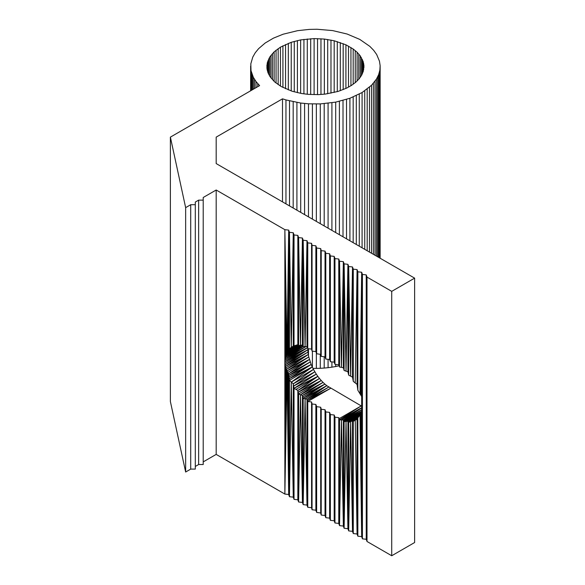 <?xml version="1.0" encoding="UTF-8"?>
<svg xmlns="http://www.w3.org/2000/svg" width="585" height="585" viewBox="0 0 585 585"><rect width="100%" height="100%" fill="white"/><g stroke="black" fill="none" stroke-linecap="round" stroke-linejoin="round"><path stroke-width="0.88" d="M281.049 86.456L291.981 91.194L301.45 93.49L308.134 94.353L318.394 94.616L325.187 94.097L338.057 91.436L346.583 88.13L351.512 85.381L355.724 82.258L359.131 78.829L361.669 75.151L363.285 71.311L363.921 65.388L363.139 61.462L360.192 55.78L357.099 52.248L353.179 49.008L345.918 44.811L334.181 40.767L324.346 39.063L314.108 38.595L300.631 39.912L291.235 42.303L280.449 47.151L274.138 51.831L269.67 57.169L267.25 62.924L266.979 68.854L268.003 72.767L269.97 76.555L274.599 81.849L281.049 86.456M266.921 68.065L266.921 64.898M267.25 70.215L267.25 62.924M267.82 72.211L267.82 60.979M268.632 74.156L268.632 59.056M269.67 76.05L269.67 57.169M270.943 77.893L270.943 55.326M272.434 79.684L272.434 53.542M274.138 81.403L274.138 51.831M276.054 83.048L276.054 50.186M278.16 84.613L278.16 48.621M280.449 86.083L280.449 47.151M282.921 87.457L282.921 45.776M285.546 88.73L285.546 44.504M288.325 89.893L288.325 43.349M291.235 90.938L291.235 42.303M294.27 91.867L294.27 41.381M297.407 92.664L297.407 40.577M300.631 93.329L300.631 39.912M303.929 93.863L303.929 39.378M307.293 94.265L307.293 38.976M310.686 94.529L310.686 38.72M314.108 94.646L314.108 38.595M317.538 94.631L317.538 38.61M320.96 94.47L320.96 38.771M324.346 94.178L324.346 39.063M327.695 93.746L327.695 39.502M330.978 93.176L330.978 40.065M334.181 92.474L334.181 40.767M337.296 91.648L337.296 41.601M340.302 90.69L340.302 42.551M343.176 89.615L343.176 43.626M345.918 88.423L345.918 44.811M348.506 87.128L348.506 46.113M350.934 85.724L350.934 47.509M353.179 84.233L353.179 49.008M355.241 82.646L355.241 50.588M357.099 80.979L357.099 52.248M358.751 79.246L358.751 53.988M360.192 77.439L360.192 55.78M361.406 75.582L361.406 57.637M362.386 73.681L362.386 59.531M363.139 71.728L363.139 61.462M363.651 69.739L363.651 63.421M363.921 67.655L363.921 65.388M285.955 203.858L285.955 99.933L282.504 98.836L216.179 137.131L216.179 163.573L414.619 278.138L391.723 291.359L367.007 277.093L367.007 541.483L391.723 555.75L414.619 542.529L414.619 278.138M391.723 291.359L391.723 555.75M282.504 98.836L282.504 201.862M298.277 345.157L288.683 350.781L288.683 230.11L284.866 229.671L216.179 190.008L203.214 197.489L203.214 200.136L198.637 200.136L195.302 202.066L195.302 204.706L190.717 204.706L185.65 207.638L170.381 137.131L259.608 85.615L256.033 81.571L253.327 77.3L251.002 70.624L250.819 63.809L252.778 57.089L255.243 52.774L258.599 48.665L265.188 43.012L273.444 38.142L283.096 34.222L297.568 30.683L309.158 29.411L317.026 29.25L332.572 30.574L347.11 34.025L359.775 39.4L369.83 46.369L373.683 50.332L376.681 54.537L379.46 61.162L380.14 65.688L379.855 70.229L378.627 74.719L376.455 79.092L371.526 85.278L362.093 92.532L349.91 98.265L335.695 102.134L320.28 103.911L308.485 103.808L300.719 103.048L285.955 99.933M170.381 137.131L170.381 401.522L185.65 472.029L190.717 469.097L195.302 469.097L195.302 204.706M185.65 207.638L185.65 472.029M203.214 461.887L216.179 454.399L284.866 494.062L288.683 494.5L288.683 373.83L289.451 380.374L293.26 383.826L294.028 388.301L297.845 390.487L298.606 394.027L302.423 395.46L303.184 398.341L307.001 399.189L307.381 400.389L328.719 387.087L307.001 399.189L307.001 505.074L307.761 507.275L311.578 507.721L312.054 509.754L315.871 510.2L316.639 512.401L320.704 512.986L321.216 515.041L325.033 515.487L325.794 517.688L329.611 518.127L330.371 520.336L334.189 520.774L334.956 522.975L338.766 523.414L339.534 525.622L343.351 526.061L344.112 528.262L347.929 528.701L348.689 530.909L352.506 531.348L353.274 533.549L357.084 533.995L357.852 536.196L361.669 536.635L361.669 396.52L357.852 390.246L357.084 384.433L353.274 381.354L352.506 377.142L348.689 375.153L347.929 371.782L344.112 370.495L343.351 367.738L339.534 367.022L338.766 364.784L334.956 364.338L334.189 362.137L330.371 361.698L329.611 359.497L325.794 359.051L325.033 356.85L321.216 356.411L320.704 354.356L316.639 353.764L315.871 351.563L312.054 351.124L311.578 349.084L307.761 348.645L307.001 346.576L303.184 346.532L302.423 345.011L298.606 345.567L297.845 344.697L293.26 346.064L289.451 348.645L285.414 357.479L284.866 361.866L285.107 364.864L286.372 369.391L288.683 373.83L310.218 361.961L288.851 375.446L288.683 494.5L289.451 496.702L293.26 497.148L294.028 499.349L297.845 499.787L298.606 501.988L302.423 502.435L303.184 504.636L307.001 505.074L307.381 400.389L307.761 401.522L330.664 388.301L307.381 400.389L307.761 507.275L307.761 401.522L311.578 401.961L312.054 404.001L315.871 404.44L316.639 406.641L320.704 407.233L321.216 409.288L325.033 409.727L325.794 411.935L329.611 412.374L330.371 414.575L334.189 415.014L334.956 417.222L338.766 417.661L339.534 419.825L361.194 405.931L339.117 418.67L338.766 523.414L338.766 417.661M216.179 190.008L216.179 454.399M362.005 406.363L326.788 385.691L305.085 398.794L307.001 505.074M303.184 398.341L324.894 384.118L326.788 385.691L303.184 398.341L303.184 504.636L305.085 398.794M324.894 384.118L323.037 382.385L302.423 395.46L324.894 384.118L302.803 396.93L303.184 504.636M321.231 380.513L319.498 378.495L298.218 392.279L321.231 380.513L300.493 394.773L298.606 501.988L298.606 394.027L321.231 380.513L323.037 382.385L300.493 394.773L302.423 502.435L302.423 395.46M295.9 389.434L317.838 376.367L319.498 378.495L297.845 390.487L297.845 499.787M294.028 388.301L316.28 374.129L317.838 376.367L294.028 388.301L294.028 499.349M293.26 383.826L313.472 369.406L312.251 366.956L291.272 382.144L313.472 369.406L316.28 374.129L293.633 386.078L314.818 371.804L293.26 383.826L293.26 497.148L291.272 382.144L289.451 496.702L289.451 380.374L312.251 366.956L289.231 378.722L289.451 496.702L289.034 377.076L288.683 494.5L287.798 372.367L309.414 359.453L287.03 370.89L288.683 494.5M312.251 366.956L311.161 364.47L289.231 378.722M288.851 375.446L311.161 364.47L289.034 377.076M311.161 364.47L308.77 356.967L287.03 370.89L284.866 494.062L284.866 361.866L307.783 349.779L284.932 363.358L284.866 494.062L286.372 369.391L308.77 356.967L308.28 354.51L285.831 367.885L284.866 494.062L285.414 366.378L308.28 354.51L307.951 352.111L285.414 366.378M307.783 348.645L307.951 352.111L285.107 364.864L284.866 494.062M307.447 347.746L284.866 361.866L284.866 229.671L284.932 360.382L307.439 347.731M306.006 346.547L285.107 358.919L284.866 229.671L285.414 357.479L305.809 346.539M303.176 346.517L285.414 357.479M303.081 346.313L285.831 356.06L284.866 229.671L286.372 354.685L302.503 345.172M302.255 345.033L287.03 353.34L284.866 229.671M300.288 345.289L287.03 353.34L288.683 230.11L289.451 232.311L289.451 348.645L294.065 345.984M299.41 345.428L287.798 352.038L288.683 230.11L288.851 350.13L298.094 344.953M297.867 344.719L288.851 350.13M296.961 344.967L289.034 349.559L288.683 230.11M295.966 345.282L289.231 349.062L289.451 232.311L293.26 232.75L293.26 346.064M295.147 345.581L289.231 349.062M293.538 345.984L291.272 347.293L289.451 232.311L289.034 349.559M361.983 407.643L341.443 419.942L339.534 419.825L361.991 407.577M361.896 409.719L343.731 420.856L343.351 419.986L343.351 526.061L341.443 419.942L343.351 419.986L361.903 409.558M361.764 411.416L344.112 421.639L343.731 420.856L361.786 411.182M361.34 412.973L346.035 421.471L344.112 528.262L344.112 421.639L346.035 421.471L361.735 411.672M360.082 415.065L348.316 421.8L347.929 421.237L347.929 528.701L346.035 421.471L347.929 421.237L361.113 413.405M348.316 421.8L348.689 422.268L359.629 415.664M358.291 417.266L350.634 421.756L348.689 422.268L358.971 416.513M357.464 418.619L352.901 421.324L352.506 531.348L352.506 421.163L353.274 421.354L357.493 418.575L357.852 536.196L357.852 417.748L350.634 421.756L357.676 418.187L361.669 412.359M357.128 419.109L353.274 421.354L353.274 533.549L352.901 421.324L357.377 418.765M353.274 421.354L356.989 419.226M357.084 419.16L357.084 533.995L357.676 418.195M294.028 345.998L294.028 234.958L293.26 232.75L291.272 347.293M297.845 344.697L297.845 235.397L294.028 234.958M298.606 345.567L298.606 237.598L297.845 235.397M303.184 346.532L303.184 240.245L302.423 238.036L298.606 237.598L300.493 345.252L302.423 238.036L302.423 345.011M307.001 346.576L307.001 240.684L303.184 240.245L302.803 345.735L302.423 238.036M307.761 348.645L307.761 242.885L307.001 240.684L305.085 346.517L303.184 240.245M311.578 349.084L311.578 243.331L307.761 242.885L307.381 347.57L307.001 240.684M312.054 351.124L312.054 245.364L311.578 243.331M315.871 351.563L315.871 245.802L312.054 245.364M316.639 353.764L316.639 248.011L315.871 245.802M320.704 354.356L320.704 248.596L316.639 248.011M321.216 356.411L321.216 250.651L320.704 248.596M325.033 356.85L325.033 251.097L321.216 250.651M325.794 359.051L325.794 253.298L325.033 251.097M329.611 359.497L329.611 253.736L325.794 253.298M330.371 361.698L330.371 255.937L329.611 253.736M334.189 362.137L334.189 256.384L330.371 255.937M334.956 364.338L334.956 258.585L334.189 256.384M338.766 364.784L338.766 259.023L334.956 258.585M343.351 367.738L343.351 261.67L339.534 261.232L338.766 259.023L339.117 365.793L339.534 261.232L339.534 367.022M344.112 370.495L344.112 263.872L343.351 261.67L341.443 367.351L339.534 261.232M347.929 371.782L347.929 264.31L344.112 263.872L343.731 369.091L343.351 261.67M348.689 375.153L348.689 266.519L347.929 264.31L346.035 371.109L344.112 263.872M353.274 381.354L353.274 269.158L352.506 266.957L348.689 266.519L350.634 376.118L352.506 266.957L352.506 377.142M357.084 384.433L357.084 269.597L353.274 269.158L352.901 379.234L352.506 266.957M357.852 390.246L357.852 271.806L357.084 269.597L355.249 382.853M361.669 396.52L361.669 272.244L357.852 271.806L357.493 387.35L357.084 269.597L357.296 385.888M348.689 422.268L348.689 530.909L350.634 421.756L352.506 531.348M339.534 419.825L339.534 525.622L339.117 418.67M334.956 417.222L334.956 522.975M334.189 415.014L334.189 520.774M330.371 414.575L330.371 520.336M329.611 412.374L329.611 518.127M325.794 411.935L325.794 517.688M325.033 409.727L325.033 515.487M321.216 409.288L321.216 515.041M320.704 407.233L320.704 512.986M316.639 406.641L316.639 512.401M315.871 404.44L315.871 510.2M312.054 404.001L312.054 509.754M311.578 401.961L311.578 507.721M203.214 200.136L203.214 464.527L198.637 464.527L198.637 200.136M195.302 466.457L198.637 464.527M190.717 204.706L190.717 469.097M289.517 205.913L289.517 100.905M293.173 208.026L293.173 101.746M296.909 210.183L296.909 102.463M300.719 212.384L300.719 103.048M304.58 214.607L304.58 103.494M308.485 216.859L308.485 103.808M312.405 219.126L312.405 103.976M316.346 221.401L316.346 104.013M320.28 223.675L320.28 103.911M324.2 225.934L324.2 103.669M328.083 228.179L328.083 103.296M331.914 230.395L331.914 102.784M335.695 232.574L335.695 102.134M339.395 234.709L339.395 101.359M343.007 236.793L343.007 100.452M346.517 238.819L346.517 99.421M349.91 240.779L349.91 98.265M353.179 242.665L353.179 97M356.302 244.471L356.302 95.618M359.278 246.19L359.278 94.126M362.093 247.813L362.093 92.532M364.733 249.342L364.733 90.85M367.19 250.76L367.19 89.074M369.457 252.069L369.457 87.216M371.526 253.261L371.526 85.278M373.384 254.336L373.384 83.275M375.029 255.287L375.029 81.205M376.455 256.106L376.455 79.092M377.654 256.8L377.654 76.92M378.627 257.356L378.627 74.719M379.358 257.78L379.358 72.489M379.855 258.073L379.855 70.229M380.118 258.219L380.118 67.962M380.14 258.234L380.14 65.688M250.643 90.792L250.643 66.083M250.702 90.763L250.702 68.357M251.002 90.587L251.002 70.624M251.543 90.273L251.543 72.876M252.318 89.827L252.318 75.099M253.327 89.242L253.327 77.3M254.57 88.532L254.57 79.458M256.033 87.684L256.033 81.571M257.714 86.712L257.714 83.626M335.695 364.426L335.695 366.524L339.124 365.808M331.914 361.874L331.914 367.175L335.695 366.524M328.083 359.314L328.083 367.687L331.914 367.175M324.2 356.755L324.2 368.06L328.083 367.687M320.28 354.291L320.28 368.301L324.2 368.06M316.346 352.93L316.346 368.404L320.28 368.301M312.96 368.374L316.346 368.404M312.405 351.161L312.405 367.27M308.485 348.726L308.485 355.526M367.007 277.093L366.247 274.892L366.247 539.282L367.007 541.483M366.247 274.892L362.429 274.445L362.429 538.836L366.247 539.282M360.908 394.919L361.669 272.244L361.925 401.193L362.429 274.445L361.669 272.244L360.016 393.332M360.908 413.785L361.669 536.635L362.429 538.836L362.02 405.449L362.429 274.445L361.998 403.379M326.788 385.691L307.001 399.189M317.838 376.367L297.845 390.487M309.414 359.453L288.683 373.83M308.28 354.51L286.372 369.391M307.783 349.779L285.107 364.864M307.432 347.709L285.107 358.919M302.979 346.108L286.372 354.685M298.569 345.516L288.683 350.781M293.948 345.991L289.451 348.645M343.351 419.986L361.983 407.708M347.929 421.237L360.44 414.502M360.016 415.167L361.669 536.635L361.925 409.2L362.429 538.836L361.998 407.394M357.296 418.897L357.084 533.995L355.249 420.315M343.351 526.061L343.731 420.856L344.112 528.262M341.443 419.942L339.534 525.622M302.803 396.93L302.423 502.435M361.822 398.904L361.669 272.244M361.822 410.86L361.669 536.635"/></g></svg>
